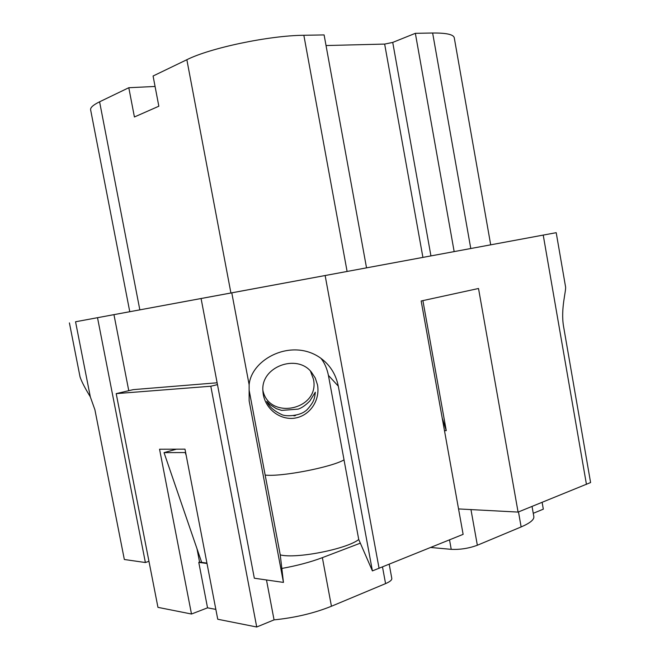 <?xml version="1.0" encoding="UTF-8"?>
<svg xmlns="http://www.w3.org/2000/svg" width="660" height="660" viewBox="0 0 660 660"><rect width="100%" height="100%" fill="white"/><g stroke="black" fill="none" stroke-linecap="round" stroke-linejoin="round"><path stroke-width="0.99" d="M197.002 548.757L199.576 562.089L201.671 562.369M206.926 563.087L201.679 562.386L164.035 452.636L185.65 452.554M215.845 609.386L207.545 607.835L198.775 562.378L199.576 562.089M198.775 562.378L207.009 563.483M556.207 232.683L565.546 286.753C566.354 290.722 560.521 308.789 563.558 326.444L590.593 482.551L518.083 512.086L478.516 288.494L421.162 300.985L463.122 534.352L372.405 570.908L338.308 386.158C335.907 374.269 329.975 364.881 320.488 357.992C292.091 337.813 251.551 358.669 249.133 384.722L231.784 292.842L556.207 232.683L366.531 267.844L324.101 34.922L303.847 35.277C269.222 35.516 210.086 47.957 186.854 59.713L153.079 76.007L158.837 106.219L134.417 116.977L128.799 87.722L99.594 101.805C93.258 104.907 90.263 107.572 90.618 109.791L129.773 311.71L139.838 309.853L99.594 101.805M422.895 300.605L446.267 430.658L442.208 418.027M372.405 570.908L358.743 539.517C346.739 549.095 296.142 559.036 280.252 554.895L283.453 582.409L249.133 400.81L249.166 390.373L265.163 475.068C280.912 477.048 331.37 467.313 344.041 459.871L328.416 375.375C327.022 368.511 324.53 362.818 320.925 358.306M532.042 506.426L533.824 516.516C534.311 519.626 530.087 523.091 521.136 526.936L477.353 545.242C468.814 548.378 460.111 549.747 451.234 549.343L430.716 547.478M281.82 568.45C297.082 565.686 310.604 562.089 322.369 557.65L360.335 543.163M389.21 564.292L391.801 578.424C392.007 580.008 389.936 581.74 385.572 583.613L331.444 606.251C314.234 613.189 295.102 617.735 274.057 619.872L256.724 627L217.742 619.245L184.99 449.155L159.555 449.229L191.491 614.023L157.954 607.357L116.201 393.624L133.32 389.623L217.124 382.784M266.483 579.967L274.057 619.872M542.124 502.342L543.32 509.165L533.255 513.307M207.545 607.835L191.491 614.023M358.743 539.517L344.017 459.88M265.171 475.068L280.252 554.895M256.724 627L210.804 386.232L116.201 393.624M217.47 384.615L210.804 386.232M231.784 292.842L201.085 298.526L254.331 578.218L283.453 582.409M148.962 561.305L145.381 562.526L97.515 317.699L75.553 321.766L90.321 396.858L94.908 409.761L124.336 559.498L145.381 562.526M518.083 512.086L458.552 508.934M128.799 87.722L155.075 86.46M326.04 45.54L384.656 44.08L392.733 42.413L415.354 33.322L432.638 33.017C446.44 32.893 453.651 34.502 454.278 37.859L490.702 244.819M415.354 33.322L454.162 251.6M366.531 267.853L139.838 309.853M80.099 377.041C81.559 381.472 84.967 388.08 90.321 396.858M129.773 311.701L75.553 321.766M249.133 384.722L249.133 400.81M97.515 317.699L113.957 314.647L128.766 390.687M176.459 449.18L164.035 452.636M185.27 452.661L186.194 455.383M113.957 314.647L201.085 298.526M317.518 384.92L315.274 378.04L311.446 372.199C297.099 353.397 260.527 366.671 262.911 390.951C263.563 406.774 277.876 419.818 293.708 418.291C309.796 416.369 320.298 400.405 317.518 384.92M310.48 371.151L313.442 379.195C320.199 409.645 269.313 420.791 262.903 390.481M315.307 392.205L315.348 392.32C314.861 396.52 314.16 399.432 313.236 401.049C312.881 402.691 307.246 410.322 305.308 411.106C299.475 415.924 285.73 416.881 281.531 414.496C273.925 410.875 269 406.519 266.747 401.437L269.973 404.605L276.325 408.664L281.647 410.404L298.171 409.117C301.752 407.954 305.646 405.232 309.862 400.966L315.307 392.205M444.485 430.691L446.267 430.658M518.488 511.921L521.136 526.936M470.959 509.586L477.353 545.242M322.369 557.65L331.444 606.251M382.511 567.006L385.572 583.613M449.526 539.863L451.234 549.343M430.939 255.907L392.733 42.413M384.656 44.08L422.911 257.392M303.847 35.277L347.102 271.458M230.917 292.99L186.854 59.713M328.416 375.375L338.308 386.158M325.141 275.542L379.087 568.392M586.451 484.39L543.23 235.092M470.778 248.523L432.638 33.017M80.075 377.041L69.407 322.897M295.507 415.561L293.914 415.858"/></g></svg>
